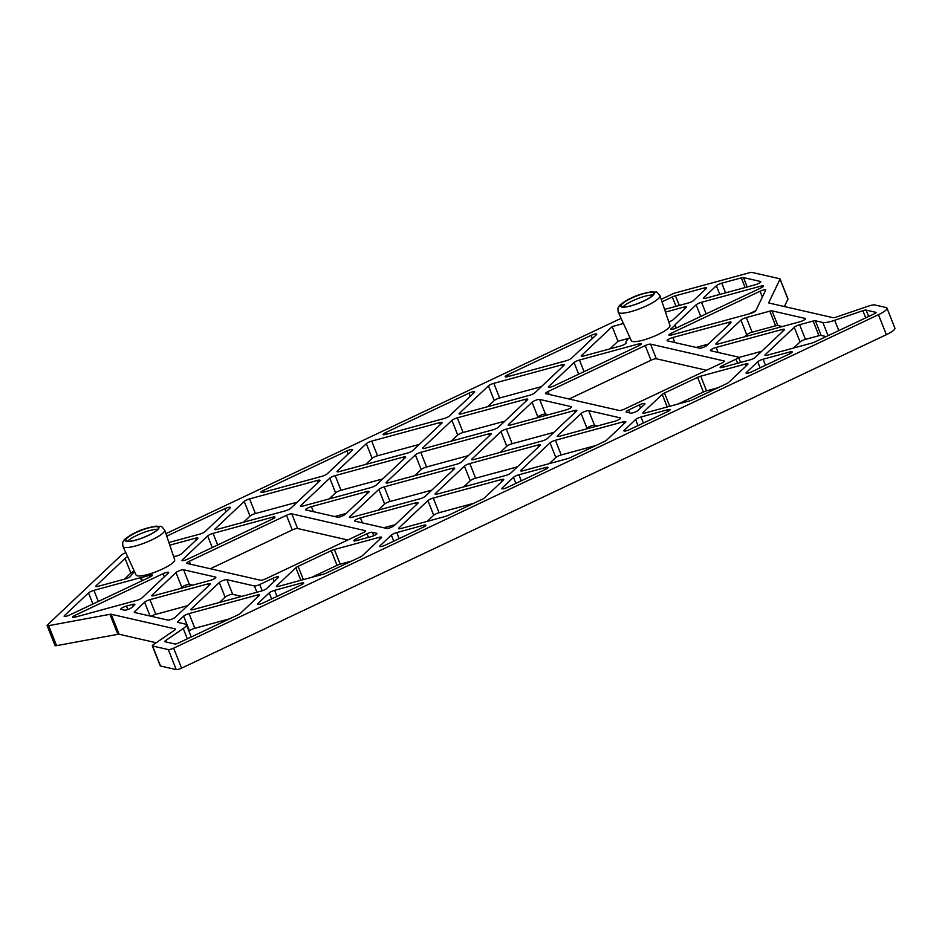 <?xml version="1.0" encoding="UTF-8"?>
<svg xmlns="http://www.w3.org/2000/svg" width="942" height="942" viewBox="0 0 942 942"><rect width="100%" height="100%" fill="white"/><g stroke="black" fill="none" stroke-linecap="round" stroke-linejoin="round"><path stroke-width="1.41" d="M127.582 541.297A17.604 3.721 158.4 0 1 137.085 535.256A17.604 3.721 158.4 0 1 157.785 529.345M148.271 535.386A17.604 3.721 -21.6 0 0 158.515 527.508A17.604 3.721 -21.6 0 0 136.037 532.595A17.604 3.721 -21.6 0 0 125.792 540.472A17.604 3.721 -21.6 0 0 148.271 535.386M122.978 546.501L136.072 574.997A20.759 4.38 -21.6 0 0 162.566 568.968A20.759 4.38 -21.6 0 0 174.659 559.725L164.697 529.993A22.431 4.745 158.4 0 1 151.627 539.978A22.431 4.745 158.4 0 1 122.978 546.501C122.083 540.237 123.543 542.156 123.861 540.531C123.131 540.002 132.304 533.678 135.577 532.571C141.276 529.604 148.188 527.449 156.313 526.131C163.625 527.19 159.328 524.27 164.697 529.993M661.19 299.344L672.447 294.022A4.404 0.93 158.4 0 1 675.591 292.856L749.761 272.674A4.404 0.93 158.4 0 1 751.963 272.403L779.776 278.761A4.404 0.93 158.4 0 1 780.058 278.938A4.404 0.93 158.4 0 1 780.023 279.173L768.743 302.618A4.404 0.93 -21.6 0 0 768.719 302.853A4.404 0.93 -21.6 0 0 769.002 303.03L833.022 317.678A4.404 0.93 -21.6 0 0 836.261 317.089L868.324 306.15A8.796 1.86 158.4 0 1 874.788 304.949L886.045 307.528A14.672 3.097 158.4 0 1 886.987 308.14A14.672 3.097 158.4 0 1 878.45 314.699L173.646 648.155A4.404 0.93 158.4 0 1 168.312 649.603L152.592 646.012A4.404 0.93 158.4 0 1 152.31 645.835A4.404 0.93 158.4 0 1 153.181 644.811L174.635 630.104A4.404 0.93 -21.6 0 0 175.495 629.091A4.404 0.93 -21.6 0 0 175.212 628.903L111.191 614.255A4.404 0.93 -21.6 0 0 109.908 614.325L48.654 625.665A4.404 0.93 158.4 0 1 47.1 625.547A4.404 0.93 158.4 0 1 47.418 624.958L121.494 555.003A4.404 0.93 158.4 0 1 123.743 553.625L125.804 552.648M165.933 533.667L621.072 318.337M618.246 312.191L631.328 340.686A20.759 4.38 -21.6 0 0 657.834 334.645A20.759 4.38 -21.6 0 0 669.927 325.402L659.965 295.67A22.431 4.745 158.4 0 1 646.883 305.667A22.431 4.745 158.4 0 1 618.246 312.191C617.34 305.915 618.812 307.834 619.118 306.209C618.388 305.691 627.56 299.356 630.846 298.261C636.545 295.282 643.457 293.139 651.57 291.808C658.882 292.868 654.596 289.948 659.965 295.67M366.332 443.658L337.318 471.059A4.404 0.93 -21.6 0 0 337 471.648A4.404 0.93 -21.6 0 0 339.473 471.553L407.439 453.067A4.404 0.93 -21.6 0 0 412.832 450.523L441.845 423.123A4.404 0.93 -21.6 0 0 442.163 422.522A4.404 0.93 -21.6 0 0 439.678 422.628L371.713 441.115A4.404 0.93 -21.6 0 0 366.332 443.658L372.137 458.318A4.404 0.93 158.4 0 1 377.518 455.775L419.296 444.412M327.239 473.791L352.19 450.241A4.404 0.93 -21.6 0 0 352.508 449.652A4.404 0.93 -21.6 0 0 346.88 450.924L263.513 490.37A4.404 0.93 -21.6 0 0 260.946 492.336A4.404 0.93 -21.6 0 0 263.43 492.242L321.858 476.346A4.404 0.93 -21.6 0 0 327.239 473.791M385.549 434.462L443.976 418.566A4.404 0.93 -21.6 0 0 449.369 416.023L474.309 392.461A4.404 0.93 -21.6 0 0 474.627 391.872A4.404 0.93 -21.6 0 0 468.998 393.144L385.631 432.59A4.404 0.93 -21.6 0 0 383.064 434.556A4.404 0.93 -21.6 0 0 385.549 434.462M376.682 533.266L372.384 532.289A4.404 0.93 -21.6 0 0 367.05 533.737L356.37 538.8A4.404 0.93 -21.6 0 0 353.803 540.767A4.404 0.93 -21.6 0 0 356.288 540.673L371.254 536.599A4.404 0.93 -21.6 0 0 376.965 533.455A4.404 0.93 -21.6 0 0 376.682 533.266L376.882 533.784M638.24 410.276L644.634 404.248A4.404 0.93 -21.6 0 0 644.952 403.647A4.404 0.93 -21.6 0 0 639.324 404.919L628.655 409.97A4.404 0.93 -21.6 0 0 626.089 411.948A4.404 0.93 -21.6 0 0 626.371 412.125L630.657 413.114A4.404 0.93 -21.6 0 0 634.425 412.325A4.404 0.93 -21.6 0 0 638.24 410.276M121.353 609.45L124.438 610.157A4.404 0.93 -21.6 0 0 128.206 609.368A4.404 0.93 -21.6 0 0 132.021 607.331L134.541 604.952A4.404 0.93 -21.6 0 0 134.847 604.364A4.404 0.93 -21.6 0 0 132.375 604.458L126.464 606.071A4.404 0.93 -21.6 0 0 120.764 609.203A4.404 0.93 -21.6 0 0 121.106 609.403A16.132 3.415 158.4 0 1 121.353 609.45M488.451 385.879L459.437 413.279A4.404 0.93 -21.6 0 0 459.119 413.868A4.404 0.93 -21.6 0 0 461.604 413.773L529.569 395.287A4.404 0.93 -21.6 0 0 534.95 392.743L563.964 365.343A4.404 0.93 -21.6 0 0 564.282 364.754A4.404 0.93 -21.6 0 0 561.797 364.848L493.832 383.335A4.404 0.93 -21.6 0 0 488.451 385.879L494.256 400.55A4.404 0.93 158.4 0 1 499.637 397.995L541.414 386.632M623.451 323.518L612.182 326.58L581.555 355.499A4.404 0.93 -21.6 0 0 581.238 356.1A4.404 0.93 -21.6 0 0 583.722 355.994L620.437 346.008A4.404 0.93 -21.6 0 0 626.136 342.864A4.404 0.93 -21.6 0 0 626.124 342.853A26.4 5.581 158.4 0 1 626.065 342.711A26.4 5.581 158.4 0 1 629.892 337.542M668.749 321.917A4.404 0.93 -21.6 0 0 673.342 319.609L686.094 307.563A4.404 0.93 -21.6 0 0 686.4 306.974A4.404 0.93 -21.6 0 0 683.927 307.068L665.464 312.096M173.564 556.451A26.4 5.581 158.4 0 1 174.894 556.333A4.404 0.93 -21.6 0 0 181.924 553.472L197.596 538.683A4.404 0.93 -21.6 0 0 197.914 538.082A4.404 0.93 -21.6 0 0 195.441 538.188L169.784 545.159M127.723 556.84A4.404 0.93 -21.6 0 0 125.062 558.406L96.049 585.806A4.404 0.93 -21.6 0 0 95.731 586.395A4.404 0.93 -21.6 0 0 98.215 586.301L125.109 578.989A4.404 0.93 -21.6 0 0 130.808 576.009A26.4 5.581 158.4 0 1 134.635 571.865M317.56 480.408L249.595 498.895A4.404 0.93 -21.6 0 0 244.202 501.438L215.188 528.839A4.404 0.93 -21.6 0 0 214.87 529.428A4.404 0.93 -21.6 0 0 217.355 529.333L285.32 510.847A4.404 0.93 -21.6 0 0 290.713 508.291L319.727 480.903A4.404 0.93 -21.6 0 0 320.033 480.302A4.404 0.93 -21.6 0 0 317.56 480.408L318.29 482.257M168.889 542.51L199.739 534.126A4.404 0.93 -21.6 0 0 205.12 531.571L230.06 508.021A4.404 0.93 -21.6 0 0 230.378 507.432A4.404 0.93 -21.6 0 0 224.761 508.704L166.758 536.139M716.379 285.732L703.674 297.719A4.404 0.93 -21.6 0 0 703.368 298.32A4.404 0.93 -21.6 0 0 705.841 298.214L755.119 284.814A4.404 0.93 -21.6 0 0 760.818 281.67A4.404 0.93 -21.6 0 0 760.547 281.493L743.497 277.596A4.404 0.93 -21.6 0 0 741.295 277.866L721.76 283.189A4.404 0.93 -21.6 0 0 716.379 285.732L719.818 294.422M664.581 309.447L688.225 303.006A4.404 0.93 -21.6 0 0 693.606 300.463L706.312 288.476A4.404 0.93 -21.6 0 0 706.63 287.875A4.404 0.93 -21.6 0 0 704.145 287.981L675.461 295.776A4.404 0.93 -21.6 0 0 672.317 296.954L662.026 301.817M571.488 358.243L596.427 334.681A4.404 0.93 -21.6 0 0 596.745 334.092A4.404 0.93 -21.6 0 0 591.129 335.364L507.75 374.81A4.404 0.93 -21.6 0 0 505.195 376.776A4.404 0.93 -21.6 0 0 507.667 376.682L566.107 360.786A4.404 0.93 -21.6 0 0 571.488 358.243M69.743 614.973L149.896 577.057A4.404 0.93 -21.6 0 0 152.451 575.091A4.404 0.93 -21.6 0 0 149.366 575.362A26.4 5.581 158.4 0 1 141.159 577.528A4.404 0.93 -21.6 0 0 140.405 577.717L93.917 590.363A4.404 0.93 -21.6 0 0 88.524 592.907L64.433 615.656A4.404 0.93 -21.6 0 0 64.127 616.245A4.404 0.93 -21.6 0 0 69.743 614.973M207.664 535.939L182.312 559.889A4.404 0.93 -21.6 0 0 181.994 560.478A4.404 0.93 -21.6 0 0 187.611 559.207L272.379 519.101A4.404 0.93 -21.6 0 0 274.934 517.134A4.404 0.93 -21.6 0 0 272.462 517.229L213.057 533.384A4.404 0.93 -21.6 0 0 207.664 535.939L212.268 547.549M553.978 385.879L638.829 345.726A4.404 0.93 -21.6 0 0 641.396 343.759A4.404 0.93 -21.6 0 0 638.912 343.854L579.448 360.032A4.404 0.93 -21.6 0 0 574.067 362.576L548.68 386.55A4.404 0.93 -21.6 0 0 548.362 387.138A4.404 0.93 -21.6 0 0 553.978 385.879M676.474 327.922L760.865 287.993A4.404 0.93 -21.6 0 0 763.432 286.027A4.404 0.93 -21.6 0 0 760.948 286.121L701.543 302.276A4.404 0.93 -21.6 0 0 696.162 304.831L675.037 324.766A4.404 0.93 -21.6 0 0 674.79 325.061A26.4 5.581 158.4 0 1 671.458 328.346A4.404 0.93 -21.6 0 0 670.845 329.194A4.404 0.93 -21.6 0 0 676.474 327.922M718.357 343.936L799.817 321.787A4.404 0.93 -21.6 0 0 805.528 318.643A4.404 0.93 -21.6 0 0 805.245 318.455L772.028 310.86A4.404 0.93 -21.6 0 0 769.826 311.143L746.323 317.536A4.404 0.93 -21.6 0 0 740.93 320.08L716.191 343.441A4.404 0.93 -21.6 0 0 715.873 344.042A4.404 0.93 -21.6 0 0 718.357 343.936M671.387 335.022L750.115 313.615A4.404 0.93 -21.6 0 0 755.79 310.707L765.658 290.195A4.404 0.93 -21.6 0 0 765.693 289.959A4.404 0.93 -21.6 0 0 760.064 291.231L671.469 333.15A4.404 0.93 -21.6 0 0 668.902 335.128A4.404 0.93 -21.6 0 0 671.387 335.022M875.883 312.332L866.098 310.095A4.404 0.93 -21.6 0 0 862.872 310.695L834.706 320.292A16.132 3.415 158.4 0 1 822.861 322.494L815.348 320.763A4.404 0.93 -21.6 0 0 813.146 321.045L799.64 324.719A4.404 0.93 -21.6 0 0 794.259 327.274L765.245 354.663A4.404 0.93 -21.6 0 0 764.928 355.264A4.404 0.93 -21.6 0 0 767.412 355.158L811.651 343.123A4.404 0.93 -21.6 0 0 814.795 341.958L874.364 313.768A2.932 0.624 -21.6 0 0 876.072 312.461A2.932 0.624 -21.6 0 0 875.883 312.332L876.025 312.673M208.677 585.747L207.946 583.899A4.404 0.93 -21.6 0 1 210.431 583.804A4.404 0.93 -21.6 0 1 210.113 584.393L175.342 617.234A4.404 0.93 -21.6 0 1 171.515 619.283A4.404 0.93 -21.6 0 1 167.747 620.072L134.541 612.465A4.404 0.93 -21.6 0 1 134.259 612.288A4.404 0.93 -21.6 0 1 134.576 611.688L134.906 612.559M207.946 583.899L149.99 599.665A4.404 0.93 -21.6 0 0 144.609 602.221L134.576 611.688M75.054 617.163L136.672 600.395A4.404 0.93 -21.6 0 0 142.054 597.852L168.359 573.019A4.404 0.93 -21.6 0 0 168.677 572.418A4.404 0.93 -21.6 0 0 163.06 573.69L75.136 615.291A4.404 0.93 -21.6 0 0 72.581 617.257A4.404 0.93 -21.6 0 0 75.054 617.163M183.643 616.162L177.885 621.602A4.404 0.93 -21.6 0 0 177.567 622.191A4.404 0.93 -21.6 0 0 177.85 622.379L185.374 624.099A16.132 3.415 158.4 0 1 186.41 624.77A16.132 3.415 158.4 0 1 183.243 628.514L165.686 640.536A4.404 0.93 -21.6 0 0 164.826 641.561A4.404 0.93 -21.6 0 0 165.109 641.749L174.894 643.987A2.932 0.624 -21.6 0 0 178.462 643.021L238.032 614.832A4.404 0.93 -21.6 0 0 240.281 613.454L259.168 595.615A4.404 0.93 -21.6 0 0 259.474 595.026A4.404 0.93 -21.6 0 0 257.001 595.12L189.036 613.607A4.404 0.93 -21.6 0 0 183.643 616.162L189.448 630.822A4.404 0.93 158.4 0 1 194.841 628.279L229.613 618.812M738.234 357.053A4.404 0.93 158.4 0 1 738.516 357.242A4.404 0.93 158.4 0 1 735.961 359.208L722.738 365.461A4.404 0.93 -21.6 0 0 720.171 367.427A4.404 0.93 -21.6 0 0 722.655 367.333L749.785 359.95A4.404 0.93 -21.6 0 0 755.178 357.407L784.191 330.006A4.404 0.93 -21.6 0 0 784.509 329.417A4.404 0.93 -21.6 0 0 782.025 329.512L716.132 347.433A4.404 0.93 -21.6 0 0 710.433 350.577A4.404 0.93 -21.6 0 0 710.715 350.754L738.234 357.053M259.745 584.511A4.404 0.93 158.4 0 1 254.399 585.959L226.881 579.671A4.404 0.93 -21.6 0 0 223.113 580.46A4.404 0.93 -21.6 0 0 219.298 582.497L191.167 609.062A4.404 0.93 -21.6 0 0 190.849 609.651A4.404 0.93 -21.6 0 0 193.334 609.556L261.299 591.07A4.404 0.93 -21.6 0 0 266.692 588.514L278.267 577.576A4.404 0.93 -21.6 0 0 278.585 576.987A4.404 0.93 -21.6 0 0 272.968 578.258L259.745 584.511L262.229 590.787M154.288 595.603L210.172 580.413A4.404 0.93 -21.6 0 0 215.871 577.269A4.404 0.93 -21.6 0 0 215.588 577.081L183.572 569.757A4.404 0.93 -21.6 0 0 179.804 570.546A4.404 0.93 -21.6 0 0 175.977 572.583L152.133 595.108A4.404 0.93 -21.6 0 0 151.815 595.709A4.404 0.93 -21.6 0 0 154.288 595.603M667.407 340.851L699.423 348.175A4.404 0.93 -21.6 0 0 703.191 347.386A4.404 0.93 -21.6 0 0 707.006 345.349L730.862 322.823A4.404 0.93 -21.6 0 0 731.18 322.223A4.404 0.93 -21.6 0 0 728.708 322.329L672.823 337.519A4.404 0.93 -21.6 0 0 667.124 340.663A4.404 0.93 -21.6 0 0 667.407 340.851M362.399 555.674L381.286 537.847A4.404 0.93 -21.6 0 0 381.604 537.246A4.404 0.93 -21.6 0 0 379.12 537.352L334.375 549.516A4.404 0.93 -21.6 0 0 331.231 550.693L298.108 566.366A4.404 0.93 -21.6 0 0 295.859 567.743L276.76 585.783A4.404 0.93 -21.6 0 0 276.442 586.371A4.404 0.93 -21.6 0 0 278.914 586.277L323.165 574.243A4.404 0.93 -21.6 0 0 326.309 573.066L360.15 557.052A4.404 0.93 -21.6 0 0 362.399 555.674M385.29 545.159L423.288 527.19A4.404 0.93 -21.6 0 0 425.843 525.212A4.404 0.93 -21.6 0 0 423.37 525.318L396.747 532.56A4.404 0.93 -21.6 0 0 391.354 535.103L379.991 545.83A4.404 0.93 -21.6 0 0 379.673 546.431A4.404 0.93 -21.6 0 0 385.29 545.159M570.546 457.506L604.399 441.492A4.404 0.93 -21.6 0 0 606.648 440.126L625.535 422.287A4.404 0.93 -21.6 0 0 625.841 421.698A4.404 0.93 -21.6 0 0 623.368 421.792L555.403 440.279A4.404 0.93 -21.6 0 0 550.01 442.822L520.997 470.223A4.404 0.93 -21.6 0 0 520.679 470.812A4.404 0.93 -21.6 0 0 523.163 470.717L567.414 458.683A4.404 0.93 -21.6 0 0 570.546 457.506M507.42 487.379L545.406 469.41A4.404 0.93 -21.6 0 0 547.973 467.432A4.404 0.93 -21.6 0 0 545.489 467.538L518.865 474.78A4.404 0.93 -21.6 0 0 513.472 477.323L502.11 488.062A4.404 0.93 -21.6 0 0 501.792 488.651A4.404 0.93 -21.6 0 0 507.42 487.379M501.25 479.572L433.285 498.059A4.404 0.93 -21.6 0 0 427.892 500.602L398.878 528.003A4.404 0.93 -21.6 0 0 398.56 528.592A4.404 0.93 -21.6 0 0 401.045 528.497L445.283 516.463A4.404 0.93 -21.6 0 0 448.427 515.286L482.28 499.272A4.404 0.93 -21.6 0 0 484.518 497.894L503.405 480.067A4.404 0.93 -21.6 0 0 503.723 479.466A4.404 0.93 -21.6 0 0 501.25 479.572L501.98 481.421M757.721 361.763L746.358 372.502A4.404 0.93 -21.6 0 0 746.04 373.091A4.404 0.93 -21.6 0 0 751.657 371.819L789.655 353.851A4.404 0.93 -21.6 0 0 792.21 351.884A4.404 0.93 -21.6 0 0 789.737 351.978L763.114 359.22A4.404 0.93 -21.6 0 0 757.721 361.763L760.123 367.827M745.487 364.012L700.73 376.188A4.404 0.93 -21.6 0 0 697.598 377.353L664.475 393.026A4.404 0.93 -21.6 0 0 662.226 394.404L643.127 412.443A4.404 0.93 -21.6 0 0 642.809 413.032A4.404 0.93 -21.6 0 0 645.282 412.937L689.532 400.903A4.404 0.93 -21.6 0 0 692.676 399.738L726.518 383.724A4.404 0.93 -21.6 0 0 728.767 382.346L747.654 364.507A4.404 0.93 -21.6 0 0 747.972 363.918A4.404 0.93 -21.6 0 0 745.487 364.012L746.217 365.861M635.603 419.543L624.24 430.282A4.404 0.93 -21.6 0 0 623.922 430.871A4.404 0.93 -21.6 0 0 629.539 429.599L667.525 411.63A4.404 0.93 -21.6 0 0 670.092 409.664A4.404 0.93 -21.6 0 0 667.607 409.758L640.984 417A4.404 0.93 -21.6 0 0 635.603 419.543L637.993 425.596M301.852 584.617L301.24 583.086A4.404 0.93 -21.6 0 1 303.724 582.992A4.404 0.93 -21.6 0 1 301.157 584.958L263.171 602.939A4.404 0.93 -21.6 0 1 257.555 604.211A4.404 0.93 -21.6 0 1 257.873 603.61L258.19 604.423M301.24 583.086L274.617 590.328A4.404 0.93 -21.6 0 0 269.235 592.883L257.873 603.61M366.603 491.63L311.402 506.643A4.404 0.93 -21.6 0 0 305.691 509.787A4.404 0.93 -21.6 0 0 305.973 509.963L337.613 517.205A4.404 0.93 -21.6 0 0 341.381 516.416A4.404 0.93 -21.6 0 0 345.208 514.379L368.769 492.124A4.404 0.93 -21.6 0 0 369.087 491.524A4.404 0.93 -21.6 0 0 366.603 491.63L367.345 493.478M415.375 454.88L386.361 482.28A4.404 0.93 -21.6 0 0 386.043 482.869A4.404 0.93 -21.6 0 0 388.528 482.775L456.493 464.288A4.404 0.93 -21.6 0 0 461.886 461.745L490.9 434.344A4.404 0.93 -21.6 0 0 491.206 433.744A4.404 0.93 -21.6 0 0 488.733 433.85L420.768 452.337A4.404 0.93 -21.6 0 0 415.375 454.88L421.18 469.54A4.404 0.93 158.4 0 1 426.573 466.997L468.351 455.634M532.053 402.246L508.48 424.501A4.404 0.93 -21.6 0 0 508.174 425.089A4.404 0.93 -21.6 0 0 510.646 424.995L565.859 409.982A4.404 0.93 -21.6 0 0 571.558 406.838A4.404 0.93 -21.6 0 0 571.276 406.65L539.636 399.42A4.404 0.93 -21.6 0 0 535.868 400.209A4.404 0.93 -21.6 0 0 532.053 402.246L537.858 416.906A4.404 0.93 158.4 0 1 541.674 414.869A4.404 0.93 158.4 0 1 545.442 414.08L548.35 414.739M525.271 399.349L457.306 417.836A4.404 0.93 -21.6 0 0 451.913 420.379L422.899 447.78A4.404 0.93 -21.6 0 0 422.581 448.368A4.404 0.93 -21.6 0 0 425.066 448.274L493.031 429.788A4.404 0.93 -21.6 0 0 498.412 427.244L527.426 399.844A4.404 0.93 -21.6 0 0 527.744 399.255A4.404 0.93 -21.6 0 0 525.271 399.349L526.001 401.198M403.141 457.129L335.175 475.616A4.404 0.93 -21.6 0 0 329.794 478.159L300.781 505.56A4.404 0.93 -21.6 0 0 300.463 506.148A4.404 0.93 -21.6 0 0 302.935 506.054L370.901 487.567A4.404 0.93 -21.6 0 0 376.294 485.012L405.307 457.624A4.404 0.93 -21.6 0 0 405.625 457.023A4.404 0.93 -21.6 0 0 403.141 457.129L403.871 458.978M415.657 502.851L360.445 517.865A4.404 0.93 -21.6 0 0 354.745 521.008A4.404 0.93 -21.6 0 0 355.028 521.185L386.667 528.427A4.404 0.93 -21.6 0 0 390.435 527.638A4.404 0.93 -21.6 0 0 394.251 525.601L417.824 503.346A4.404 0.93 -21.6 0 0 418.142 502.745A4.404 0.93 -21.6 0 0 415.657 502.851L416.388 504.7M537.776 445.071L469.811 463.558A4.404 0.93 -21.6 0 0 464.43 466.102L435.416 493.502A4.404 0.93 -21.6 0 0 435.098 494.091A4.404 0.93 -21.6 0 0 437.583 493.997L505.548 475.51A4.404 0.93 -21.6 0 0 510.929 472.966L539.943 445.566A4.404 0.93 -21.6 0 0 540.261 444.965A4.404 0.93 -21.6 0 0 537.776 445.071L538.518 446.92M581.108 413.467L557.534 435.722A4.404 0.93 -21.6 0 0 557.228 436.311A4.404 0.93 -21.6 0 0 559.701 436.217L614.902 421.204A4.404 0.93 -21.6 0 0 620.601 418.06A4.404 0.93 -21.6 0 0 620.331 417.871L588.691 410.641A4.404 0.93 -21.6 0 0 584.923 411.43A4.404 0.93 -21.6 0 0 581.108 413.467L586.913 428.127A4.404 0.93 158.4 0 1 590.728 426.09A4.404 0.93 158.4 0 1 594.496 425.301L597.393 425.961M500.967 431.601L471.954 459.001A4.404 0.93 -21.6 0 0 471.636 459.59A4.404 0.93 -21.6 0 0 474.109 459.496L542.074 441.009A4.404 0.93 -21.6 0 0 547.467 438.466L576.48 411.065A4.404 0.93 -21.6 0 0 576.798 410.477A4.404 0.93 -21.6 0 0 574.314 410.571L506.349 429.057A4.404 0.93 -21.6 0 0 500.967 431.601L506.772 446.261A4.404 0.93 158.4 0 1 512.154 443.717L553.931 432.354M452.195 468.351L384.23 486.837A4.404 0.93 -21.6 0 0 378.837 489.381L349.823 516.781A4.404 0.93 -21.6 0 0 349.517 517.37A4.404 0.93 -21.6 0 0 351.99 517.276L419.955 498.789A4.404 0.93 -21.6 0 0 425.348 496.234L454.362 468.845A4.404 0.93 -21.6 0 0 454.668 468.245A4.404 0.93 -21.6 0 0 452.195 468.351L452.925 470.199M291.796 513.849L365.249 530.652A4.404 0.93 -21.6 0 1 365.531 530.841A4.404 0.93 -21.6 0 1 362.964 532.807L265.821 578.777A4.404 0.93 -21.6 0 1 260.487 580.225L187.034 563.422A4.404 0.93 -21.6 0 1 186.751 563.234A4.404 0.93 -21.6 0 1 189.318 561.267L286.462 515.309A4.404 0.93 -21.6 0 1 291.796 513.849L297.601 528.521L347.786 539.99M650.545 344.124L723.998 360.927A4.404 0.93 -21.6 0 1 724.28 361.104A4.404 0.93 -21.6 0 1 721.713 363.082L624.57 409.04A4.404 0.93 -21.6 0 1 619.224 410.488L545.783 393.685A4.404 0.93 -21.6 0 1 545.5 393.509A4.404 0.93 -21.6 0 1 548.056 391.542L645.211 345.573A4.404 0.93 -21.6 0 1 650.545 344.124L656.35 358.784L706.524 370.265M784.392 306.55L787.948 299.167A4.404 0.93 -21.6 0 0 787.971 298.932L780.058 278.938M47.1 625.547L55.013 645.541A4.404 0.93 -21.6 0 0 56.579 645.659L117.832 634.319A4.404 0.93 158.4 0 1 119.104 634.249L156.195 642.738M152.31 645.835L160.234 665.829A4.404 0.93 -21.6 0 0 160.517 666.006L176.225 669.597A4.404 0.93 -21.6 0 0 181.57 668.149L886.363 334.693A14.672 3.097 -21.6 0 0 894.9 328.134L886.987 308.14M643.539 301.075A17.604 3.721 -21.6 0 0 653.783 293.197A17.604 3.721 -21.6 0 0 631.293 298.273A17.604 3.721 -21.6 0 0 621.049 306.15A17.604 3.721 -21.6 0 0 643.539 301.075M622.839 306.986A17.604 3.721 158.4 0 1 632.353 300.934A17.604 3.721 158.4 0 1 653.042 295.023M365.661 464.43L372.137 458.318M487.791 406.65L494.256 400.55M612.182 326.58L617.987 341.24L628.985 338.249M609.91 348.87L617.987 341.24M124.403 579.177L130.867 573.066A4.404 0.93 158.4 0 1 134.317 571.17M243.542 522.209L250.007 516.098A4.404 0.93 158.4 0 1 255.4 513.555L297.177 502.192M744.545 336.812L746.735 334.74A4.404 0.93 158.4 0 1 752.128 332.196L775.631 325.802A4.404 0.93 158.4 0 1 777.833 325.52L782.307 326.544M755.814 310.66L748.819 313.969M793.6 348.034L800.064 341.934A4.404 0.93 158.4 0 1 805.445 339.379L818.951 335.705A4.404 0.93 158.4 0 1 821.153 335.434L826.158 336.577M151.215 616.28A4.404 0.93 158.4 0 1 155.795 614.325L187.564 605.694M738.646 357.548L761.642 351.295M219.521 602.433L225.103 597.157A4.404 0.93 158.4 0 1 228.918 595.12A4.404 0.93 158.4 0 1 232.686 594.331L241.705 596.392M180.475 588.491L181.782 587.255A4.404 0.93 158.4 0 1 185.609 585.206A4.404 0.93 158.4 0 1 189.377 584.417L192.663 585.17M696.138 347.421L708.325 344.113M334.375 549.516L340.18 564.176A4.404 0.93 158.4 0 0 337.036 565.353L311.602 577.387M340.18 564.176L351.731 561.043M549.351 463.594L555.815 457.482A4.404 0.93 158.4 0 1 561.208 454.939L595.98 445.484M427.232 521.373L433.697 515.262A4.404 0.93 158.4 0 1 439.09 512.719L473.85 503.263M677.969 404.047L703.403 392.013A4.404 0.93 158.4 0 1 706.547 390.848L718.098 387.704M334.716 516.546L346.22 513.414M414.715 475.651L421.18 469.54M536.834 417.871L537.858 416.906M451.253 441.15L457.718 435.039A4.404 0.93 158.4 0 1 463.111 432.496L504.888 421.133M329.135 498.93L335.599 492.819A4.404 0.93 158.4 0 1 340.98 490.276L382.758 478.913M383.771 527.767L395.275 524.635M463.77 486.873L470.235 480.761A4.404 0.93 158.4 0 1 475.616 478.218L517.394 466.855M585.889 429.093L586.913 428.127M500.296 452.372L506.772 446.261M378.178 510.152L384.642 504.041A4.404 0.93 158.4 0 1 390.035 501.497L431.813 490.134M210.302 568.744L292.267 529.969A4.404 0.93 158.4 0 1 297.601 528.521M569.05 399.019L651.016 360.244A4.404 0.93 158.4 0 1 656.35 358.784M148.424 535.421A18.039 3.815 158.4 0 1 126.534 541.379A18.039 3.815 158.4 0 1 135.883 532.56A18.039 3.815 158.4 0 1 157.773 526.602A18.039 3.815 158.4 0 1 148.424 535.421M787.948 299.167L780.023 279.173M48.654 625.665L56.579 645.659M117.832 634.319L109.908 614.325M111.191 614.255L119.104 634.249M152.592 646.012L160.517 666.006M176.225 669.597L168.312 649.603M173.646 648.155L181.57 668.149M886.363 334.693L878.45 314.699M631.14 298.237A18.039 3.815 158.4 0 1 653.03 292.279A18.039 3.815 158.4 0 1 643.692 301.11A18.039 3.815 158.4 0 1 621.802 307.057A18.039 3.815 158.4 0 1 631.14 298.237M337.318 471.059L337.636 471.871M371.713 441.115L377.518 455.775M440.409 424.477L439.678 422.628M263.513 490.37L264.172 492.03M348.128 454.079L346.88 450.924M385.631 432.59L386.291 434.262M470.258 396.299L468.998 393.144M372.384 532.289L373.75 535.715M368.475 537.352L367.05 533.737M356.37 538.8L357.03 540.461M640.584 408.074L639.324 404.919M628.655 409.97L629.809 412.914M126.464 606.071L127.829 609.509M133.105 606.307L132.375 604.458M459.437 413.279L459.755 414.091M493.832 383.335L499.637 397.995M562.539 366.697L561.797 364.848M581.555 355.499L581.873 356.312M684.657 308.917L683.927 307.068M196.171 540.025L195.441 538.188M96.049 585.806L96.367 586.619M130.867 573.066L125.062 558.406M249.595 498.895L255.4 513.555M215.188 528.839L215.506 529.639M250.007 516.098L244.202 501.438M226.009 511.847L224.761 508.704M703.674 297.719L704.004 298.532M743.497 277.596L747.206 286.969M745.122 287.534L741.295 277.866M721.76 283.189L725.587 292.844M676.026 306.327L672.317 296.954M675.461 295.776L679.288 305.443M704.875 289.818L704.145 287.981M592.377 338.519L591.129 335.364M507.75 374.81L508.409 376.482M149.366 575.362L150.013 576.999M64.433 615.656L64.763 616.457M92.917 604.01L88.524 592.907M93.917 590.363L98.309 601.455M141.677 580.943L140.405 577.717M141.159 577.528L142.372 580.613M182.312 559.889L182.63 560.69M213.057 533.384L217.649 544.994M273.062 518.759L272.462 517.229M639.512 345.384L638.912 343.854M548.68 386.55L548.998 387.362M578.659 374.198L574.067 362.576M579.448 360.032L584.052 371.643M761.56 287.651L760.948 286.121M671.458 328.346L671.87 329.382M674.79 325.061L676.003 328.134M675.037 324.766L676.321 327.993M700.754 316.43L696.162 304.831M701.543 302.276L706.147 313.886M716.191 343.441L716.509 344.254M746.735 334.74L740.93 320.08M746.323 317.536L752.128 332.196M775.631 325.802L769.826 311.143M772.028 310.86L777.833 325.52M671.469 333.15L672.129 334.822M762.372 297.048L760.064 291.231M866.098 310.095L868.63 316.488M865.71 317.866L862.872 310.695M765.245 354.663L765.563 355.475M800.064 341.934L794.259 327.274M799.64 324.719L805.445 339.379M818.951 335.705L813.146 321.045M815.348 320.763L821.153 335.434M828.089 335.67L822.861 322.494M834.706 320.292L838.792 330.607M150.072 616.021L144.609 602.221M149.99 599.665L155.795 614.325M75.136 615.291L75.796 616.963M164.308 576.845L163.06 573.69M177.885 621.602L178.226 622.462M189.036 613.607L194.841 628.279M257.731 596.969L257.001 595.12M165.686 640.536L166.275 642.008M187.328 638.817L183.243 628.514M737.562 363.282L735.961 359.208M716.132 347.433L718.122 352.449M722.738 365.461L723.397 367.133M782.755 331.36L782.025 329.512M256.895 592.259L254.399 585.959M226.881 579.671L232.686 594.331M274.216 581.414L272.968 578.258M191.167 609.062L191.485 609.863M225.103 597.157L219.298 582.497M152.133 595.108L152.451 595.921M181.782 587.255L175.977 572.583M183.572 569.757L189.377 584.417M672.823 337.519L674.813 342.547M729.438 324.178L728.708 322.329M379.85 539.189L379.12 537.352M300.839 580.307L295.859 567.743M298.108 566.366L303.359 579.624M276.76 585.783L277.078 586.583M337.036 565.353L331.231 550.693M379.991 545.83L380.309 546.643M393.756 541.155L391.354 535.103M396.747 532.56L399.137 538.612M423.971 526.837L423.37 525.318M520.997 470.223L521.315 471.035M555.815 457.482L550.01 442.822M555.403 440.279L561.208 454.939M624.099 423.641L623.368 421.792M546.089 469.057L545.489 467.538M502.11 488.062L502.427 488.863M515.875 483.376L513.472 477.323M518.865 474.78L521.267 480.832M433.285 498.059L439.09 512.719M398.878 528.003L399.196 528.815M433.697 515.262L427.892 500.602M746.358 372.502L746.676 373.315M790.338 353.509L789.737 351.978M763.114 359.22L765.505 365.272M700.73 376.188L706.547 390.848M643.127 412.443L643.445 413.255M667.207 406.979L662.226 394.404M664.475 393.026L669.727 406.296M703.403 392.013L697.598 377.353M624.24 430.282L624.558 431.083M668.219 411.289L667.607 409.758M640.984 417L643.386 423.052M271.626 598.935L269.235 592.883M274.617 590.328L277.019 596.392M311.402 506.643L313.392 511.659M386.361 482.28L386.679 483.093M489.463 435.699L488.733 433.85M420.768 452.337L426.573 466.997M508.48 424.501L508.81 425.313M539.636 399.42L545.442 414.08M457.306 417.836L463.111 432.496M422.899 447.78L423.217 448.592M457.718 435.039L451.913 420.379M335.175 475.616L340.98 490.276M300.781 505.56L301.099 506.372M335.599 492.819L329.794 478.159M360.445 517.865L362.435 522.881M469.811 463.558L475.616 478.218M435.416 493.502L435.734 494.315M470.235 480.761L464.43 466.102M557.534 435.722L557.864 436.523M588.691 410.641L594.496 425.301M471.954 459.001L472.272 459.814M575.044 412.419L574.314 410.571M506.349 429.057L512.154 443.717M384.23 486.837L390.035 501.497M349.823 516.781L350.153 517.594M384.642 504.041L378.837 489.381M292.267 529.969L286.462 515.309M189.318 561.267L190.472 564.211M651.016 360.244L645.211 345.573M548.056 391.542L549.221 394.474M186.41 624.77L191.238 636.969M740.589 362.458L738.516 357.242"/></g></svg>
